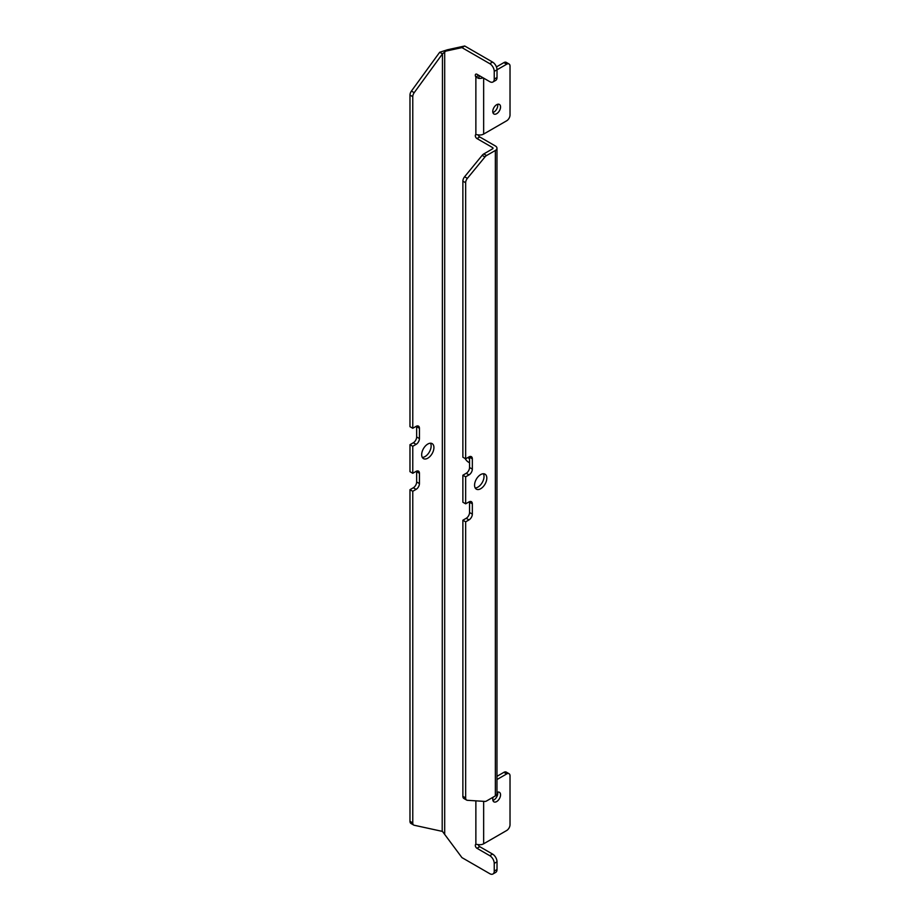 <?xml version="1.0" encoding="UTF-8"?>
<svg xmlns="http://www.w3.org/2000/svg" width="920" height="920" viewBox="0 0 920 920"><rect width="100%" height="100%" fill="white"/><g stroke="black" fill="none" stroke-linecap="round" stroke-linejoin="round"><path stroke-width="1.38" d="M492.89 800.388A5.508 3.185 120 0 0 493.879 799.974A5.508 3.185 120 0 0 497.639 792.154M493.143 797.18A5.508 3.185 120 0 0 493.902 801.849A5.508 3.185 120 0 0 496.662 801.573A5.508 3.185 120 0 0 500.261 796.72A5.508 3.185 120 0 0 499.41 792.304A5.508 3.185 120 0 0 496.972 792.407M492.89 112.527A5.508 3.185 120 0 0 493.879 112.102A5.508 3.185 120 0 0 497.639 104.293M496.662 104.707A5.508 3.185 120 0 0 493.062 109.572A5.508 3.185 120 0 0 493.902 113.988A5.508 3.185 120 0 0 496.662 113.712A5.508 3.185 120 0 0 500.261 108.859A5.508 3.185 120 0 0 499.41 104.443A5.508 3.185 120 0 0 496.662 104.707M422.303 457.412A8.659 5.002 120 0 0 425.017 456.584A8.659 5.002 120 0 0 430.502 443.21M427.8 444.049A8.659 5.002 120 0 0 422.142 451.674A8.659 5.002 120 0 0 423.464 458.62A8.659 5.002 120 0 0 427.8 458.183A8.659 5.002 120 0 0 433.458 450.558A8.659 5.002 120 0 0 432.124 443.612A8.659 5.002 120 0 0 427.8 444.049M480.688 474.582A8.659 5.002 -60 0 1 485.012 474.156A8.659 5.002 -60 0 1 486.346 481.091A8.659 5.002 -60 0 1 480.688 488.727A8.659 5.002 -60 0 1 476.353 489.152A8.659 5.002 -60 0 1 475.03 482.206A8.659 5.002 -60 0 1 480.688 474.582M483.391 473.742A8.659 5.002 -60 0 1 477.905 487.117A8.659 5.002 -60 0 1 475.191 487.945M468.153 457.378A7.084 4.094 -120 0 0 469.545 459.16M465.072 458.493A7.084 4.094 -120 0 0 468.625 462.254A7.084 4.094 -120 0 0 469.545 462.691M480.171 76.13A1.575 0.908 180 0 1 479.4 76.13L478.653 75.405L475.87 77.004A2.357 1.368 60 0 1 475.801 74.163A2.357 1.368 60 0 1 476.985 74.29L489.785 81.673A6.302 3.634 -120 0 0 492.936 81.995L495.719 80.385A6.302 3.634 -120 0 0 497.018 77.498L497.018 69.782A6.302 3.634 -120 0 0 492.568 62.077L464.726 46L447.476 49.761L442.462 53.877L414.207 92.667A4.726 2.725 120 0 0 412.769 96.669L412.769 428.294L416.104 426.362A4.726 2.725 -60 0 1 418.462 426.132A4.726 2.725 -60 0 1 419.44 428.294L419.44 438.575A4.726 2.725 -60 0 1 416.104 444.36L412.769 446.292L412.769 473.294L416.104 471.362A4.726 2.725 -60 0 1 418.462 471.132A4.726 2.725 -60 0 1 419.44 473.294L419.44 483.575A4.726 2.725 -60 0 1 416.104 489.371L412.769 491.291L412.769 822.917A4.726 2.725 120 0 0 413.747 825.079A4.726 2.725 120 0 0 414.207 825.251L442.462 831.415L461.943 857.612L489.785 873.689A6.302 3.634 -120 0 0 492.936 874L495.719 872.39A6.302 3.634 -120 0 0 497.018 869.515L497.018 861.798A6.302 3.634 -120 0 0 492.568 854.082L479.768 846.687A2.357 1.368 60 0 1 478.227 844.606M492.568 148.856A1.575 0.908 0 0 0 493.028 148.212A1.575 0.908 0 0 0 492.568 147.568L492.568 148.856L483.782 153.939A4.726 2.725 -60 0 0 482.16 155.353L464.588 176.767A4.726 2.725 -60 0 0 462.875 181.136L462.875 457.217L465.658 458.827L465.658 182.735A4.726 2.725 -60 0 1 467.371 178.376L484.943 156.964A4.726 2.725 -60 0 1 486.565 155.537L495.351 150.466A5.508 3.185 0 0 0 496.972 148.212A5.508 3.185 0 0 0 495.351 145.97L479.768 136.965A2.357 1.368 60 0 1 478.227 134.883M492.936 81.995A6.302 3.634 -120 0 0 494.235 79.109L494.235 71.392A6.302 3.634 -120 0 0 489.785 63.675L461.943 47.61L444.693 51.37L444.693 833.922M461.943 47.61L464.726 46M492.568 147.568L476.985 138.575A2.357 1.368 60 0 1 475.433 136.493A2.357 1.368 60 0 1 475.801 134.596A2.357 1.368 60 0 1 475.87 134.561L478.503 134.918A5.508 3.185 0 0 0 483.655 134.067L506.678 120.784A4.726 2.725 120 0 0 510.025 115L510.025 66.136A4.726 2.725 120 0 0 509.036 63.974A4.726 2.725 120 0 0 506.678 64.216L494.235 71.392M492.936 874A6.302 3.634 -120 0 0 494.235 871.113L494.235 863.397A6.302 3.634 -120 0 0 489.785 855.692L476.985 848.297A2.357 1.368 60 0 1 475.433 846.216A2.357 1.368 60 0 1 475.801 844.318A2.357 1.368 60 0 1 475.87 844.284L478.503 844.64A5.508 3.185 0 0 0 483.655 843.789L506.678 830.507A4.726 2.725 120 0 0 510.025 824.722L510.025 775.859A4.726 2.725 120 0 0 509.036 773.697A4.726 2.725 120 0 0 506.678 773.938L496.972 779.539M496.972 148.212L496.972 793.649A5.508 3.185 180 0 1 495.351 795.904L486.565 800.975A4.726 2.725 -60 0 1 484.943 801.423L467.371 800.296A4.726 2.725 -60 0 1 466.635 800.078A4.726 2.725 -60 0 1 465.658 797.916L465.658 521.835L468.993 519.903A4.726 2.725 120 0 0 472.339 514.119L472.339 503.826A4.726 2.725 120 0 0 471.35 501.664A4.726 2.725 120 0 0 468.993 501.906L465.658 503.826L465.658 476.824L468.993 474.904A4.726 2.725 120 0 0 472.339 469.119L472.339 458.827A4.726 2.725 120 0 0 471.35 456.665A4.726 2.725 120 0 0 468.993 456.906L465.658 458.827M465.658 503.826L462.875 502.228L462.875 475.226L466.21 473.294A4.726 2.725 120 0 0 469.545 467.509L469.545 457.217A4.726 2.725 120 0 0 469.51 456.653M462.875 475.226L465.658 476.824M466.635 800.078L463.852 798.48A4.726 2.725 -60 0 1 462.875 796.317L462.875 520.226L466.21 518.293A4.726 2.725 120 0 0 469.545 512.509L469.545 502.228A4.726 2.725 120 0 0 469.51 501.653M462.875 520.226L465.658 521.835M447.476 49.761L439.679 52.267L442.462 53.877L442.198 831.266M412.769 491.291L409.975 489.693L409.975 821.307A4.726 2.725 120 0 0 410.964 823.469L413.747 825.079M416.622 471.109A4.726 2.725 -60 0 1 416.656 471.684L416.656 481.976A4.726 2.725 -60 0 1 413.322 487.761L409.975 489.693M412.769 473.294L409.975 471.684L409.975 444.682L412.769 446.292M416.622 426.109A4.726 2.725 -60 0 1 416.656 426.684L416.656 436.977A4.726 2.725 -60 0 1 413.322 442.761L409.975 444.682M412.769 428.294L409.975 426.684L409.975 95.07A4.726 2.725 120 0 1 411.424 91.057L439.679 52.267M479.4 76.13L478.503 78.349L475.87 77.004L475.87 134.561M483.069 77.797A5.508 3.185 180 0 1 478.503 78.349M509.036 63.974L506.253 62.364A4.726 2.725 120 0 0 503.895 62.606L496.443 66.907M509.036 773.697L506.253 772.087A4.726 2.725 120 0 0 503.895 772.328L496.972 776.331M475.87 800.848L475.87 844.284M489.785 63.675L492.568 62.077M494.235 871.113L497.018 869.515M494.235 863.397L497.018 861.798M489.785 855.692L492.568 854.082M476.985 848.297L479.768 846.687M476.985 138.575L479.768 136.965M494.235 79.109L497.018 77.498M495.351 150.466L495.351 795.904M483.782 153.939L486.565 155.537M482.16 155.353L484.943 156.964M464.588 176.767L467.371 178.376M462.875 181.136L465.658 182.735M469.545 457.217L472.339 458.827M469.545 467.509L472.339 469.119M466.21 473.294L468.993 474.904M469.545 502.228L472.339 503.826M469.545 512.509L472.339 514.119M466.21 518.293L468.993 519.903M462.875 796.317L465.658 797.916M412.769 822.917L409.975 821.307M416.104 489.371L413.322 487.761M419.44 483.575L416.656 481.976M419.44 473.294L416.656 471.684M416.104 444.36L413.322 442.761M419.44 438.575L416.656 436.977M419.44 428.294L416.656 426.684M412.769 96.669L409.975 95.07M414.207 92.667L411.424 91.057M483.655 78.142L483.655 134.067M483.655 801.343L483.655 843.789M506.678 64.216L503.895 62.606M506.678 773.938L503.895 772.328"/></g></svg>
